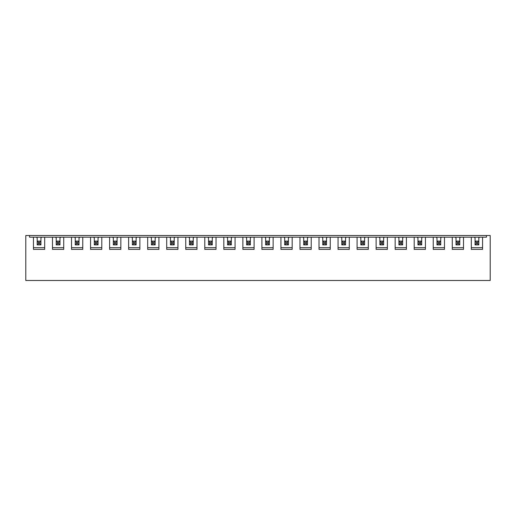 <?xml version="1.0" encoding="UTF-8"?>
<svg xmlns="http://www.w3.org/2000/svg" width="516" height="516" viewBox="0 0 516 516"><rect width="100%" height="100%" fill="white"/><g stroke="black" fill="none" stroke-linecap="round" stroke-linejoin="round"><path stroke-width="0.77" d="M479.558 237.199L482.557 237.199L482.557 249.383L471.314 249.383L471.314 237.199L479.558 237.199L478.809 237.953L478.809 241.133L477.681 242.262L476.184 242.262L476.184 243.758L475.062 244.881L475.062 241.133L478.809 241.133L478.809 244.881L475.062 244.881M476.184 242.262L475.062 241.133L475.062 237.953L475.062 241.133M476.184 243.758L477.681 243.758L477.681 242.262M477.681 243.758L478.809 244.881M460.517 237.199L463.516 237.199L463.516 249.383L452.274 249.383L452.274 237.199L460.517 237.199L459.769 237.953L459.769 241.133L458.647 242.262L457.144 242.262L457.144 243.758L456.021 244.881L456.021 241.133L459.769 241.133L459.769 244.881L456.021 244.881M457.144 242.262L456.021 241.133L456.021 237.953L455.273 237.199M457.144 243.758L458.647 243.758L458.647 242.262M458.647 243.758L459.769 244.881M441.483 237.199L444.482 237.199L444.482 249.383L433.234 249.383L433.234 237.199L441.483 237.199L440.735 237.953L440.735 241.133L439.606 242.262L438.11 242.262L438.11 243.758L436.988 244.881L436.988 241.133L440.735 241.133L440.735 244.881L436.988 244.881M438.11 242.262L436.988 241.133L436.988 237.953L436.233 237.199M438.11 243.758L439.606 243.758L439.606 242.262M439.606 243.758L440.735 244.881M422.443 237.199L425.442 237.199L425.442 249.383L414.2 249.383L414.2 237.199L422.443 237.199L421.695 237.953L421.695 241.133L420.572 242.262L419.069 242.262L419.069 243.758L417.947 244.881L417.947 241.133L421.695 241.133L421.695 244.881L417.947 244.881M419.069 242.262L417.947 241.133L417.947 237.953L417.199 237.199M419.069 243.758L420.572 243.758L420.572 242.262M420.572 243.758L421.695 244.881M403.409 237.199L406.402 237.199L406.402 249.383L395.159 249.383L395.159 237.199L403.409 237.199L402.654 237.953L402.654 241.133L401.532 242.262L400.035 242.262L400.035 243.758L398.907 244.881L398.907 241.133L402.654 241.133L402.654 244.881L398.907 244.881M400.035 242.262L398.907 241.133L398.907 237.953L398.159 237.199M400.035 243.758L401.532 243.758L401.532 242.262M401.532 243.758L402.654 244.881M384.368 237.199L387.368 237.199L387.368 249.383L376.125 249.383L376.125 237.199L384.368 237.199L383.62 237.953L383.62 241.133L382.491 242.262L380.995 242.262L380.995 243.758L379.873 244.881L379.873 241.133L383.62 241.133L383.62 244.881L379.873 244.881M380.995 242.262L379.873 241.133L379.873 237.953L379.125 237.199M380.995 243.758L382.491 243.758L382.491 242.262M382.491 243.758L383.62 244.881M365.328 237.199L368.327 237.199L368.327 249.383L357.085 249.383L357.085 237.199L365.328 237.199L364.58 237.953L364.58 241.133L363.457 242.262L361.955 242.262L361.955 243.758L360.832 244.881L360.832 241.133L364.58 241.133L364.58 244.881L360.832 244.881M361.955 242.262L360.832 241.133L360.832 237.953L360.084 237.199M361.955 243.758L363.457 243.758L363.457 242.262M363.457 243.758L364.58 244.881M346.294 237.199L349.293 237.199L349.293 249.383L338.051 249.383L338.051 237.199L346.294 237.199L345.546 237.953L345.546 241.133L344.417 242.262L342.921 242.262L342.921 243.758L341.798 244.881L341.798 241.133L345.546 241.133L345.546 244.881L341.798 244.881M342.921 242.262L341.798 241.133L341.798 237.953L341.044 237.199M342.921 243.758L344.417 243.758L344.417 242.262M344.417 243.758L345.546 244.881M327.254 237.199L330.253 237.199L330.253 249.383L319.011 249.383L319.011 237.199L327.254 237.199L326.505 237.953L326.505 241.133L325.383 242.262L323.88 242.262L323.88 243.758L322.758 244.881L322.758 241.133L326.505 241.133L326.505 244.881L322.758 244.881M323.88 242.262L322.758 241.133L322.758 237.953L322.01 237.199M323.88 243.758L325.383 243.758L325.383 242.262M325.383 243.758L326.505 244.881M308.22 237.199L311.213 237.199L311.213 249.383L299.97 249.383L299.97 237.199L308.22 237.199L307.465 237.953L307.465 241.133L306.343 242.262L304.846 242.262L304.846 243.758L303.718 244.881L303.718 241.133L307.465 241.133L307.465 244.881L303.718 244.881M304.846 242.262L303.718 241.133L303.718 237.953L302.969 237.199M304.846 243.758L306.343 243.758L306.343 242.262M306.343 243.758L307.465 244.881M289.179 237.199L292.179 237.199L292.179 249.383L280.936 249.383L280.936 237.199L289.179 237.199L288.431 237.953L288.431 241.133L287.309 242.262L285.806 242.262L285.806 243.758L284.684 244.881L284.684 241.133L288.431 241.133L288.431 244.881L284.684 244.881M285.806 242.262L284.684 241.133L284.684 237.953L283.935 237.199M285.806 243.758L287.309 243.758L287.309 242.262M287.309 243.758L288.431 244.881M270.145 237.199L273.138 237.199L273.138 249.383L261.896 249.383L261.896 237.199L270.145 237.199L269.391 237.953L269.391 241.133L268.268 242.262L266.772 242.262L266.772 243.758L265.643 244.881L265.643 241.133L269.391 241.133L269.391 244.881L265.643 244.881M266.772 242.262L265.643 241.133L265.643 237.953L264.895 237.199M266.772 243.758L268.268 243.758L268.268 242.262M268.268 243.758L269.391 244.881M251.105 237.199L254.104 237.199L254.104 249.383L242.862 249.383L242.862 237.199L251.105 237.199L250.357 237.953L250.357 241.133L249.228 242.262L247.732 242.262L247.732 243.758L246.609 244.881L246.609 241.133L250.357 241.133L250.357 244.881L246.609 244.881M247.732 242.262L246.609 241.133L246.609 237.953L245.855 237.199M247.732 243.758L249.228 243.758L249.228 242.262M249.228 243.758L250.357 244.881M232.065 237.199L235.064 237.199L235.064 249.383L223.821 249.383L223.821 237.199L232.065 237.199L231.316 237.953L231.316 241.133L230.194 242.262L228.691 242.262L228.691 243.758L227.569 244.881L227.569 241.133L231.316 241.133L231.316 244.881L227.569 244.881M228.691 242.262L227.569 241.133L227.569 237.953L226.821 237.199M228.691 243.758L230.194 243.758L230.194 242.262M230.194 243.758L231.316 244.881M213.031 237.199L216.03 237.199L216.03 249.383L204.787 249.383L204.787 237.199L213.031 237.199L212.282 237.953L212.282 241.133L211.154 242.262L209.657 242.262L209.657 243.758L208.535 244.881L208.535 241.133L212.282 241.133L212.282 244.881L208.535 244.881M209.657 242.262L208.535 241.133L208.535 237.953L207.78 237.199M209.657 243.758L211.154 243.758L211.154 242.262M211.154 243.758L212.282 244.881M193.99 237.199L196.989 237.199L196.989 249.383L185.747 249.383L185.747 237.199L193.99 237.199L193.242 237.953L193.242 241.133L192.12 242.262L190.617 242.262L190.617 243.758L189.495 244.881L189.495 241.133L193.242 241.133L193.242 244.881L189.495 244.881M190.617 242.262L189.495 241.133L189.495 237.953L188.746 237.199M190.617 243.758L192.12 243.758L192.12 242.262M192.12 243.758L193.242 244.881M174.956 237.199L177.949 237.199L177.949 249.383L166.707 249.383L166.707 237.199L174.956 237.199L174.202 237.953L174.202 241.133L173.079 242.262L171.583 242.262L171.583 243.758L170.454 244.881L170.454 241.133L174.202 241.133L174.202 244.881L170.454 244.881M171.583 242.262L170.454 241.133L170.454 237.953L169.706 237.199M171.583 243.758L173.079 243.758L173.079 242.262M173.079 243.758L174.202 244.881M155.916 237.199L158.915 237.199L158.915 249.383L147.673 249.383L147.673 237.199L155.916 237.199L155.168 237.953L155.168 241.133L154.045 242.262L152.543 242.262L152.543 243.758L151.42 244.881L151.42 241.133L155.168 241.133L155.168 244.881L151.42 244.881M152.543 242.262L151.42 241.133L151.42 237.953L150.672 237.199M152.543 243.758L154.045 243.758L154.045 242.262M154.045 243.758L155.168 244.881M136.875 237.199L139.875 237.199L139.875 249.383L128.632 249.383L128.632 237.199L136.875 237.199L136.127 237.953L136.127 241.133L135.005 242.262L133.509 242.262L133.509 243.758L132.38 244.881L132.38 241.133L136.127 241.133L136.127 244.881L132.38 244.881M133.509 242.262L132.38 241.133L132.38 237.953L131.632 237.199M133.509 243.758L135.005 243.758L135.005 242.262M135.005 243.758L136.127 244.881M117.841 237.199L120.841 237.199L120.841 249.383L109.598 249.383L109.598 237.199L117.841 237.199L117.093 237.953L117.093 241.133L115.965 242.262L114.468 242.262L114.468 243.758L113.346 244.881L113.346 241.133L117.093 241.133L117.093 244.881L113.346 244.881M114.468 242.262L113.346 241.133L113.346 237.953L112.591 237.199M114.468 243.758L115.965 243.758L115.965 242.262M115.965 243.758L117.093 244.881M98.801 237.199L101.8 237.199L101.8 249.383L90.558 249.383L90.558 237.199L98.801 237.199L98.053 237.953L98.053 241.133L96.931 242.262L95.428 242.262L95.428 243.758L94.305 244.881L94.305 241.133L98.053 241.133L98.053 244.881L94.305 244.881M95.428 242.262L94.305 241.133L94.305 237.953L93.557 237.199M95.428 243.758L96.931 243.758L96.931 242.262M96.931 243.758L98.053 244.881M79.767 237.199L82.766 237.199L82.766 249.383L71.518 249.383L71.518 237.199L79.767 237.199L79.013 237.953L79.013 241.133L77.89 242.262L76.394 242.262L76.394 243.758L75.265 244.881L75.265 241.133L79.013 241.133L79.013 244.881L75.265 244.881M76.394 242.262L75.265 241.133L75.265 237.953L74.517 237.199M76.394 243.758L77.89 243.758L77.89 242.262M77.89 243.758L79.013 244.881M60.727 237.199L63.726 237.199L63.726 249.383L52.484 249.383L52.484 237.199L60.727 237.199L59.979 237.953L59.979 241.133L58.856 242.262L57.353 242.262L57.353 243.758L56.231 244.881L56.231 241.133L59.979 241.133L59.979 244.881L56.231 244.881M57.353 242.262L56.231 241.133L56.231 237.953L55.483 237.199M57.353 243.758L58.856 243.758L58.856 242.262M58.856 243.758L59.979 244.881M41.693 237.199L44.686 237.199L44.686 249.383L33.443 249.383L33.443 237.199L41.693 237.199L40.938 237.953L40.938 241.133L39.816 242.262L38.319 242.262L38.319 243.758L37.191 244.881L37.191 241.133L40.938 241.133L40.938 244.881L37.191 244.881M38.319 242.262L37.191 241.133L37.191 237.953L36.443 237.199M38.319 243.758L39.816 243.758L39.816 242.262M39.816 243.758L40.938 244.881M482.557 237.199L486.453 237.199L486.453 235.515L490.2 235.515L490.2 280.485L25.8 280.485L25.8 235.515L29.547 235.515L29.547 237.199L33.443 237.199M463.516 237.199L471.314 237.199M444.482 237.199L452.274 237.199M425.442 237.199L433.234 237.199M406.402 237.199L414.2 237.199M387.368 237.199L395.159 237.199M368.327 237.199L376.125 237.199M349.293 237.199L357.085 237.199M330.253 237.199L338.051 237.199M311.213 237.199L319.011 237.199M292.179 237.199L299.97 237.199M273.138 237.199L280.936 237.199M254.104 237.199L261.896 237.199M235.064 237.199L242.862 237.199M216.03 237.199L223.821 237.199M196.989 237.199L204.787 237.199M177.949 237.199L185.747 237.199M158.915 237.199L166.707 237.199M139.875 237.199L147.673 237.199M120.841 237.199L128.632 237.199M101.8 237.199L109.598 237.199M82.766 237.199L90.558 237.199M63.726 237.199L71.518 237.199M44.686 237.199L52.484 237.199M486.453 235.515L29.547 235.515M471.314 247.693L482.557 247.693M475.062 237.953L474.307 237.199M452.274 247.693L463.516 247.693M459.769 241.133L459.769 237.953M433.234 247.693L444.482 247.693M440.735 241.133L440.735 237.953M414.2 247.693L425.442 247.693M421.695 241.133L421.695 237.953M395.159 247.693L406.402 247.693M402.654 241.133L402.654 237.953M376.125 247.693L387.368 247.693M383.62 241.133L383.62 237.953M357.085 247.693L368.327 247.693M364.58 241.133L364.58 237.953M338.051 247.693L349.293 247.693M345.546 241.133L345.546 237.953M319.011 247.693L330.253 247.693M326.505 241.133L326.505 237.953M299.97 247.693L311.213 247.693M307.465 241.133L307.465 237.953M280.936 247.693L292.179 247.693M288.431 241.133L288.431 237.953M261.896 247.693L273.138 247.693M269.391 241.133L269.391 237.953M242.862 247.693L254.104 247.693M250.357 241.133L250.357 237.953M223.821 247.693L235.064 247.693M231.316 241.133L231.316 237.953M204.787 247.693L216.03 247.693M212.282 241.133L212.282 237.953M185.747 247.693L196.989 247.693M193.242 241.133L193.242 237.953M166.707 247.693L177.949 247.693M174.202 241.133L174.202 237.953M147.673 247.693L158.915 247.693M155.168 241.133L155.168 237.953M128.632 247.693L139.875 247.693M136.127 241.133L136.127 237.953M109.598 247.693L120.841 247.693M117.093 241.133L117.093 237.953M90.558 247.693L101.8 247.693M98.053 241.133L98.053 237.953M71.518 247.693L82.766 247.693M79.013 241.133L79.013 237.953M52.484 247.693L63.726 247.693M59.979 241.133L59.979 237.953M33.443 247.693L44.686 247.693M40.938 241.133L40.938 237.953M37.191 237.953L37.191 241.133M56.231 237.953L56.231 241.133M75.265 237.953L75.265 241.133M94.305 237.953L94.305 241.133M113.346 237.953L113.346 241.133M132.38 237.953L132.38 241.133M151.42 237.953L151.42 241.133M170.454 237.953L170.454 241.133M189.495 237.953L189.495 241.133M208.535 237.953L208.535 241.133M227.569 237.953L227.569 241.133M246.609 237.953L246.609 241.133M265.643 237.953L265.643 241.133M284.684 237.953L284.684 241.133M303.718 237.953L303.718 241.133M322.758 237.953L322.758 241.133M341.798 237.953L341.798 241.133M360.832 237.953L360.832 241.133M379.873 237.953L379.873 241.133M398.907 237.953L398.907 241.133M417.947 237.953L417.947 241.133M436.988 237.953L436.988 241.133M456.021 237.953L456.021 241.133M478.809 241.133L478.809 237.953"/></g></svg>
